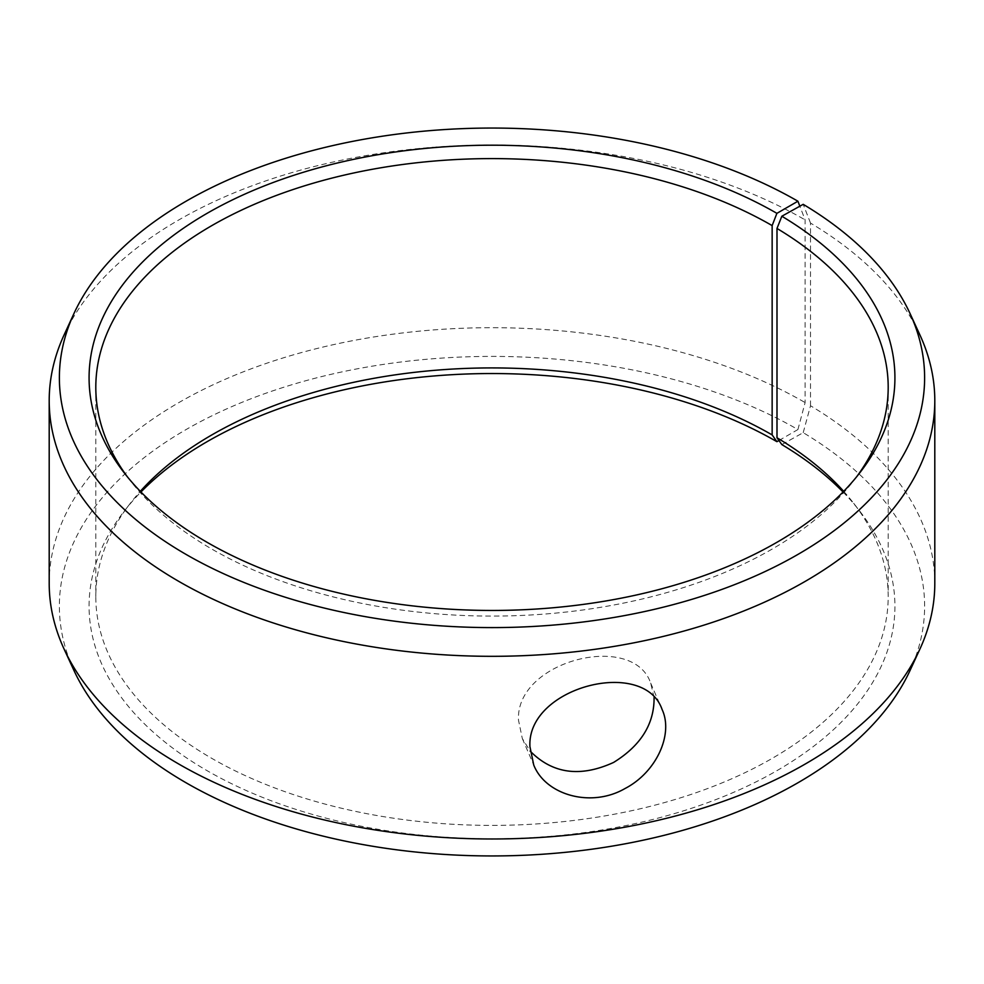 <?xml version="1.0" encoding="UTF-8"?>
<svg xmlns="http://www.w3.org/2000/svg" width="984" height="984" viewBox="0 0 984 984"><rect width="100%" height="100%" fill="white"/><g stroke="black" fill="none" stroke-linecap="round" stroke-linejoin="round"><path stroke-width="0.74" stroke-dasharray="4.92 3.69" d="M843.694 491.336A396.195 228.743 180 0 1 853.669 503.279A396.195 228.743 180 0 1 888.195 596.661A396.195 228.743 180 0 1 492 825.391A396.195 228.743 180 0 1 95.805 596.661A396.195 228.743 180 0 1 130.331 503.279A396.195 228.743 180 0 1 140.306 491.336M843.054 492A402.911 232.618 180 0 1 859.807 511.2A402.911 232.618 180 0 1 492 838.798A402.911 232.618 180 0 1 124.193 511.2A402.911 232.618 180 0 1 140.946 492M781.837 444.583L803.202 432.665A432.616 249.776 180 0 1 910.052 670.448M73.948 670.448A432.616 249.776 180 0 1 275.975 389.775A432.616 249.776 180 0 1 797.913 429.553L805.109 402.567L805.109 219.887L799.832 206.197M778.947 440.512L797.913 429.553M803.202 432.665L810.521 405.752A442.8 255.643 180 0 1 934.8 583.34M49.2 583.34A442.8 255.643 180 0 1 322.543 347.155A442.8 255.643 180 0 1 805.109 402.567M810.521 405.752L810.521 223.073A442.8 255.643 180 0 1 919.88 334.868M64.12 334.868A442.8 255.643 180 0 1 377.069 153.775A442.8 255.643 180 0 1 805.109 219.887M810.521 223.073L803.202 204.328M856.658 476.76A396.195 228.743 180 0 1 853.669 480.721A396.195 228.743 180 0 1 492 616.082A396.195 228.743 180 0 1 130.331 480.721A396.195 228.743 180 0 1 127.342 476.76M654.077 697.521L650.682 683.105C633.081 631.199 515.284 660.658 518.506 720.226L522.319 738.541L530.142 751.075M130.331 503.279L124.193 511.2M853.669 503.279L859.807 511.2M853.669 480.721L859.807 472.8M130.331 480.721L124.193 472.8M95.805 387.339L95.805 596.661M888.195 387.339L888.195 596.661M522.319 738.541L533.734 764.986M650.682 683.105L662.109 709.55"/><path stroke-width="1.48" d="M799.832 206.197L797.913 201.216A432.616 249.776 180 0 0 379.713 136.616A432.616 249.776 180 0 0 73.948 313.552A432.616 249.776 180 0 0 492 627.595A432.616 249.776 180 0 0 910.052 313.552A432.616 249.776 180 0 0 803.202 204.328L781.837 216.234L776.991 228.448L776.991 437.769L781.837 444.583A402.911 232.618 180 0 1 843.054 492M776.991 437.769A396.195 228.743 180 0 1 843.694 491.336M140.306 491.336A396.195 228.743 180 0 1 772.145 434.916L776.905 441.681L778.947 440.512M140.946 492A402.911 232.618 180 0 1 776.905 441.681M910.052 313.552L919.88 334.868A442.8 255.643 180 0 1 934.8 400.66L934.8 583.34A442.8 255.643 180 0 1 919.88 649.132L910.052 670.448A432.616 249.776 180 0 1 492 855.945A432.616 249.776 180 0 1 73.948 670.448L64.12 649.132A442.8 255.643 180 0 1 49.2 583.34L49.2 400.66A442.8 255.643 180 0 1 64.12 334.868L73.948 313.552M919.88 649.132A442.8 255.643 180 0 1 492 838.983A442.8 255.643 180 0 1 64.12 649.132M934.8 400.66A442.8 255.643 180 0 1 492 656.316A442.8 255.643 180 0 1 49.2 400.66M781.837 216.234A402.911 232.618 180 0 1 859.807 472.8A402.911 232.618 180 0 1 492 610.449A402.911 232.618 180 0 1 124.193 472.8A402.911 232.618 180 0 1 263.515 186.222A402.911 232.618 180 0 1 776.905 213.343L772.145 225.594L772.145 434.916M797.913 201.216L776.905 213.343M776.991 228.448A396.195 228.743 180 0 1 888.195 387.339A396.195 228.743 180 0 1 856.658 476.76M127.342 476.76A396.195 228.743 180 0 1 95.805 387.339A396.195 228.743 180 0 1 340.39 176.013A396.195 228.743 180 0 1 772.145 225.594M530.142 751.075C552.528 773.818 580.339 777.606 613.586 762.44C640.855 745.589 654.348 723.941 654.077 697.521M529.946 746.708C526.538 687.029 644.2 657.005 662.109 709.55C673.573 733.99 656.672 772.157 624.975 788.553C591.003 808.196 545.48 794.998 533.734 764.986L529.946 746.708"/></g></svg>
